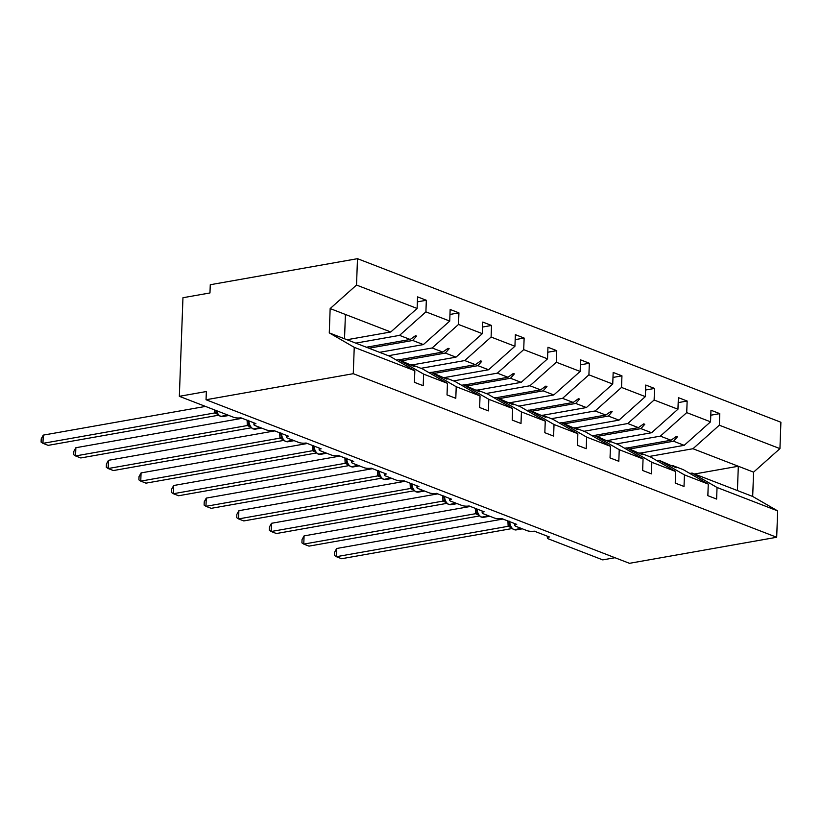 <?xml version="1.0" encoding="UTF-8"?>
<svg xmlns="http://www.w3.org/2000/svg" width="822" height="822" viewBox="0 0 822 822"><rect width="100%" height="100%" fill="white"/><g stroke="black" fill="none" stroke-linecap="round" stroke-linejoin="round"><path stroke-width="1.23" d="M649.185 456.477L692.967 448.73L719.322 425.21L779.934 448.627L780.9 422.251L357.488 258.683L210.268 284.731L209.97 292.951L182.957 297.728L179.34 396.317L206.353 391.529L206.045 399.749L629.467 563.317L776.687 537.269L777.653 510.894L717.041 487.487L716.62 499.067L707.845 495.676L708.266 484.086L684.438 474.89L684.017 486.47L675.242 483.079L675.663 471.499L650.695 457.063L640.071 452.953L642.588 454.761L626.867 447.856L651.836 462.293L675.663 471.499M614.969 557.727L602.752 559.885L548.418 538.893A5.127 1.397 2.1 0 1 547.339 537.989A5.127 1.397 2.1 0 1 549.332 536.961L534.279 531.156A5.127 1.397 -177.9 0 1 527.097 530.663L515.815 526.296A5.127 1.397 2.1 0 1 514.736 525.392A5.127 1.397 2.1 0 1 516.73 524.374L501.677 518.559A5.127 1.397 -177.9 0 1 494.495 518.066L483.213 513.709A5.127 1.397 2.1 0 1 482.134 512.794A5.127 1.397 2.1 0 1 484.127 511.777L469.074 505.962A5.127 1.397 -177.9 0 1 461.892 505.468L450.61 501.112A5.127 1.397 2.1 0 1 449.531 500.208A5.127 1.397 2.1 0 1 451.525 499.18L436.472 493.364A5.127 1.397 -177.9 0 1 429.29 492.871L418.008 488.515A5.127 1.397 2.1 0 1 416.929 487.61A5.127 1.397 2.1 0 1 418.922 486.583L403.869 480.778A5.127 1.397 -177.9 0 1 396.687 480.284L385.405 475.917A5.127 1.397 2.1 0 1 384.326 475.013A5.127 1.397 2.1 0 1 386.319 473.996L371.267 468.18A5.127 1.397 -177.9 0 1 364.084 467.687L352.802 463.32A5.127 1.397 2.1 0 1 351.724 462.416A5.127 1.397 2.1 0 1 353.717 461.399L338.664 455.583A5.127 1.397 -177.9 0 1 331.482 455.09L320.2 450.733A5.127 1.397 2.1 0 1 319.121 449.829A5.127 1.397 2.1 0 1 321.114 448.802L306.061 442.986A5.127 1.397 -177.9 0 1 298.879 442.493L287.597 438.136A5.127 1.397 2.1 0 1 286.518 437.232A5.127 1.397 2.1 0 1 288.512 436.205L273.459 430.389A5.127 1.397 -177.9 0 1 266.277 429.896L254.995 425.539A5.127 1.397 2.1 0 1 253.916 424.635A5.127 1.397 2.1 0 1 255.909 423.607L240.856 417.802A5.127 1.397 -177.9 0 1 233.674 417.309L179.34 396.317M355.762 343.123L399.543 335.376L410.178 339.476L415.5 335.705L416.548 336.106L412.736 340.472L423.371 344.582L449.726 321.063L450.158 309.473L458.933 312.863L458.512 324.454L432.146 347.973L442.781 352.073L448.103 348.292L449.151 348.703L445.339 353.07L455.974 357.169L482.329 333.65L482.761 322.07L491.535 325.461L491.104 337.041L464.749 360.56L475.383 364.67L480.706 360.889L481.754 361.3L477.942 365.667L488.576 369.766L514.932 346.247L515.363 334.667L524.138 338.058L523.706 349.638L497.351 373.157L507.986 377.267L513.308 373.486L514.356 373.887L510.544 378.254L521.179 382.364L547.534 358.844L547.966 347.264L556.741 350.655L556.309 362.235L529.954 385.754L540.588 389.864L545.911 386.083L546.959 386.484L543.147 390.851L553.781 394.961L580.137 371.441L580.568 359.851L589.343 363.242L588.912 374.832L562.556 398.351L573.191 402.451L578.513 398.68L579.561 399.081L575.749 403.448L586.384 407.558L612.739 384.038L613.171 372.448L621.946 375.839L621.514 387.429L595.159 410.949L605.793 415.048L611.116 411.267L612.164 411.678L608.352 416.045L618.987 420.145L645.342 396.625L645.763 385.045L654.548 388.436L654.117 400.016L627.761 423.536L638.396 427.646L643.718 423.864L644.767 424.265L640.955 428.632L651.589 432.742L677.945 409.222L678.366 397.643L687.151 401.033L686.719 412.613L660.364 436.133L670.999 440.243L676.321 436.461L677.369 436.862L673.557 441.229L684.192 445.339L710.547 421.82L710.968 410.24L719.753 413.63L719.322 425.21M417.37 301.859L426.33 300.277L425.909 311.857L399.543 335.376M357.488 258.683L356.522 285.049L330.156 308.569L329.273 332.889L389.875 356.296L414.843 370.732L414.422 382.322L423.196 385.713L423.618 374.123L447.445 383.329L422.477 368.893L411.853 364.793L414.37 366.591L398.649 359.687L423.618 374.123M398.649 359.687L396.42 360.087M388.364 355.721L432.146 347.973M449.973 314.456L458.933 312.863M447.445 383.329L447.024 394.92L455.799 398.31L456.22 386.72L480.048 395.927L455.08 381.49L444.455 377.38L446.973 379.189L431.252 372.284L456.22 386.72M431.252 372.284L429.022 372.685M420.967 368.307L464.749 360.56M482.576 327.043L491.535 325.461M480.048 395.927L479.627 407.507L488.402 410.897L488.823 399.317L512.651 408.524L487.682 394.087L477.058 389.977L479.575 391.786L463.855 384.881L488.823 399.317M463.855 384.881L461.625 385.271M453.569 380.905L497.351 373.157M515.178 339.64L524.138 338.058M512.651 408.524L512.229 420.104L521.004 423.494L521.425 411.914L545.253 421.121L520.285 406.685L509.661 402.575L513.216 404.784L496.457 397.478L521.425 411.914M496.457 397.478L494.228 397.869M486.172 393.502L529.954 385.754M547.781 352.237L556.741 350.655M545.253 421.121L544.832 432.701L553.607 436.092L554.028 424.512L577.856 433.708L552.887 419.271L542.263 415.172L545.818 417.37L529.06 410.075L554.028 424.512M529.06 410.075L526.83 410.466M518.774 406.099L562.556 398.351M580.383 364.834L589.343 363.242M577.856 433.708L577.434 445.298L586.209 448.689L586.631 437.099L610.458 446.305L585.49 431.869L574.866 427.769L577.383 429.567L561.662 422.662L586.631 437.099M561.662 422.662L559.433 423.063M551.377 418.696L595.159 410.949M612.986 377.432L621.946 375.839M610.458 446.305L610.037 457.895L618.812 461.286L619.233 449.696L643.061 458.902L618.093 444.466L607.468 440.356L609.986 442.164L594.265 435.259L619.233 449.696M594.265 435.259L592.035 435.66M583.98 431.283L627.761 423.536M645.589 390.018L654.548 388.436M643.061 458.902L642.64 470.482L651.414 473.873L651.836 462.293M626.867 447.856L624.638 448.247M616.582 443.88L660.364 436.133M678.191 402.616L687.151 401.033M657.24 460.844L659.47 460.454L684.438 474.89M710.794 415.213L719.753 413.63M689.843 473.441L692.073 473.051L717.041 487.487M356.522 285.049L417.124 308.466L417.555 296.876L426.33 300.277M417.124 308.466L390.769 331.985L346.987 339.733M379.589 352.33L423.371 344.582M412.192 364.917L455.974 357.169M444.794 377.514L488.576 369.766M477.397 390.111L521.179 382.364M510 402.708L553.781 394.961M542.602 415.305L586.384 407.558M575.205 427.892L618.987 420.145M607.807 440.489L651.589 432.742M425.909 311.857L449.726 321.063M458.512 324.454L482.329 333.65M491.104 337.041L514.932 346.247M523.706 349.638L547.534 358.844M556.309 362.235L580.137 371.441M588.912 374.832L612.739 384.038M621.514 387.429L645.342 396.625M654.117 400.016L677.945 409.222M686.719 412.613L710.547 421.82M329.273 332.889L354.241 347.326L414.843 370.732M354.241 347.326L353.265 373.691L776.687 537.269M411.277 364.896L411.853 364.793M368.955 348.22L412.736 340.472M366.396 347.233L410.178 339.476M443.88 377.483L444.455 377.38M401.557 360.817L445.339 353.07M398.999 359.82L442.781 352.073M476.483 390.08L477.058 389.977M434.16 373.414L477.942 365.667M431.601 372.417L475.383 364.67M509.085 402.677L509.661 402.575M466.762 386.001L510.544 378.254M464.204 385.015L507.986 377.267M541.688 415.274L542.263 415.172M499.365 398.598L543.147 390.851M496.807 397.612L540.588 389.864M574.29 427.861L574.866 427.769M531.968 411.195L575.749 403.448M529.409 410.199L573.191 402.451M606.893 440.458L607.468 440.356M564.57 423.792L608.352 416.045M562.012 422.796L605.793 415.048M639.495 453.056L640.071 452.953M597.173 436.39L640.955 428.632M594.614 435.393L638.396 427.646M659.47 460.454L676.229 467.759L672.673 465.55L683.298 469.66L708.266 484.086M672.088 465.653L672.673 465.55M629.775 448.976L673.557 441.229M627.217 447.99L670.999 440.243M640.41 453.086L684.192 445.339M692.967 448.73L753.579 472.147L752.685 496.457L777.653 510.894M779.934 448.627L753.579 472.147M692.073 473.051L752.685 496.457M694.539 473.996L738.32 466.249L737.426 490.57M353.265 373.691L206.045 399.749M344.521 338.777L345.415 314.466L390.769 331.985M330.156 308.569L345.415 314.466M675.211 437.242L677.369 436.862M642.609 424.655L644.767 424.265M610.006 412.058L612.164 411.678M577.404 399.461L579.561 399.081M544.801 386.864L546.959 386.484M512.198 374.267L514.356 373.887M479.596 361.68L481.754 361.3M446.993 349.083L449.151 348.703M414.391 336.486L416.548 336.106M509.722 521.662A7.347 4.377 80 0 0 513.945 529.512A1.706 1.295 111.1 0 1 513.39 529.46L510.852 527.375L509.455 524.374L509.044 521.045M336.671 548.49L336.373 556.699L334.523 555.467L334.646 552.178L336.671 548.49L502.972 519.052M511.942 528.577L341.603 558.724L336.373 556.699L508.15 526.306L507.924 520.973M510.986 527.549L508.15 526.306M510.698 526.44L508.263 526.275M477.12 509.065A7.347 4.377 80 0 0 481.343 516.915A1.706 1.295 111.1 0 1 480.788 516.863L478.25 514.778L476.852 511.777L476.452 508.458M304.078 535.893L303.77 544.102L301.921 542.869L302.044 539.581L304.078 535.893L470.369 506.465M479.339 515.98L309 546.127L303.77 544.102L475.548 513.709L475.322 508.376M478.383 514.962L475.548 513.709M478.096 513.853L475.661 513.688M444.517 496.478A7.347 4.377 80 0 0 448.74 504.318A1.706 1.295 111.1 0 1 448.185 504.266L445.647 502.18L444.25 499.18L443.849 495.861M271.476 523.295L271.168 531.515L269.318 530.272L269.441 526.984L271.476 523.295L437.766 493.868M446.736 503.383L276.398 533.529L271.168 531.515L442.945 501.112L442.719 495.779M445.781 502.365L442.945 501.112M445.493 501.256L443.058 501.091M411.914 483.881A7.347 4.377 80 0 0 416.138 491.72A1.706 1.295 111.1 0 1 415.583 491.679L413.045 489.583L411.647 486.583L411.247 483.264M238.873 510.698L238.565 518.918L236.715 517.675L236.839 514.397L238.873 510.698L405.164 481.271M414.134 490.785L243.795 520.932L238.565 518.918L410.342 488.515L410.116 483.182M413.178 489.768L410.342 488.515M412.891 488.658L410.455 488.494M379.312 471.283A7.347 4.377 80 0 0 383.535 479.134A1.706 1.295 111.1 0 1 382.98 479.082L380.442 476.986L379.045 473.996L378.644 470.667M206.271 498.101L205.962 506.321L204.113 505.078L204.236 501.8L206.271 498.101L372.561 468.674M381.531 478.199L211.192 508.335L205.962 506.321L377.74 475.917L377.514 470.595M380.576 477.171L377.74 475.917M380.288 476.061L377.853 475.897M346.709 458.686A7.347 4.377 80 0 0 350.932 466.536A1.706 1.295 111.1 0 1 350.378 466.485L347.84 464.399L346.442 461.399L346.041 458.07M173.668 485.514L173.36 493.724L171.51 492.491L171.634 489.203L173.668 485.514L339.959 456.076M348.929 465.601L178.59 495.748L173.36 493.724L345.137 463.331L344.911 457.998M347.973 464.574L345.137 463.331M347.685 463.474L345.25 463.31M314.107 446.089A7.347 4.377 80 0 0 318.33 453.939A1.706 1.295 111.1 0 1 317.775 453.888L315.237 451.802L313.84 448.802L313.439 445.483M141.065 472.917L140.757 481.127L138.908 479.894L139.031 476.606L141.065 472.917L307.356 443.49M316.326 453.004L145.987 483.151L140.757 481.127L312.535 450.733L312.309 445.401M315.371 451.987L312.535 450.733M315.083 450.877L312.648 450.713M281.504 433.502A7.347 4.377 80 0 0 285.727 441.342A1.706 1.295 111.1 0 1 285.172 441.291L282.634 439.205L281.237 436.205L280.836 432.886M108.463 460.32L108.155 468.54L106.305 467.297L106.428 464.019L108.463 460.32L274.753 430.892M283.724 440.407L113.385 470.554L108.155 468.54L279.932 438.136L279.706 432.804M282.768 439.39L279.932 438.136M282.48 438.28L280.045 438.116M248.902 420.905A7.347 4.377 80 0 0 253.125 428.745A1.706 1.295 111.1 0 1 252.57 428.704L250.032 426.608L248.634 423.607L248.234 420.289M75.86 447.723L75.552 455.943L73.703 454.7L73.826 451.422L75.86 447.723L242.151 418.295M251.121 427.81L80.782 457.957L75.552 455.943L247.33 425.539L247.103 420.217M250.165 426.793L247.33 425.539M249.878 425.683L247.443 425.519M216.659 410.733A7.347 4.377 80 0 0 220.522 416.158A1.706 1.295 111.1 0 1 219.967 416.107L217.429 414.021L215.878 410.435M43.258 435.126L42.95 443.346L41.1 442.102L41.223 438.825L43.258 435.126L205.5 406.417M218.518 415.223L48.179 445.36L42.95 443.346L214.727 412.952L214.408 409.859M217.563 414.196L214.727 412.952M217.275 413.086L214.84 412.921M520.922 528.279L514.572 529.748A7.347 4.377 80 0 0 516.113 529.923L522.34 528.823M513.729 529.522A1.706 1.295 -68.9 0 0 514.572 529.748L521.549 528.515M508.13 526.234A3.761 1.654 166.8 0 0 509.506 524.57M510.719 527.2A3.761 2.836 -68.9 0 0 510.164 527.241M488.319 515.682L481.969 517.151A7.347 4.377 80 0 0 483.511 517.326L489.737 516.226M481.127 516.935A1.706 1.295 -68.9 0 0 481.969 517.151L488.946 515.918M475.527 513.647A3.761 1.654 166.8 0 0 476.904 511.983M478.116 514.613A3.761 2.836 -68.9 0 0 477.561 514.644M455.717 503.085L449.367 504.564A7.347 4.377 80 0 0 450.908 504.729L457.135 503.629M448.524 504.338A1.706 1.295 -68.9 0 0 449.367 504.564L456.344 503.331M442.924 501.05A3.761 1.654 166.8 0 0 444.301 499.386M445.514 502.016A3.761 2.836 -68.9 0 0 444.959 502.047M423.114 490.487L416.764 491.967A7.347 4.377 80 0 0 418.306 492.131L424.532 491.032M415.922 491.741A1.706 1.295 -68.9 0 0 416.764 491.967L423.741 490.734M410.322 488.453A3.761 1.654 166.8 0 0 411.699 486.788M412.911 489.419A3.761 2.836 -68.9 0 0 412.356 489.45M390.512 477.89L384.162 479.37A7.347 4.377 80 0 0 385.703 479.545L391.93 478.445M383.319 479.144A1.706 1.295 -68.9 0 0 384.162 479.37L391.138 478.137M377.719 475.856A3.761 1.654 166.8 0 0 379.096 474.191M380.309 476.822A3.761 2.836 -68.9 0 0 379.754 476.863M357.909 465.303L351.559 466.773A7.347 4.377 80 0 0 353.1 466.947L359.327 465.848M350.717 466.547A1.706 1.295 -68.9 0 0 351.559 466.773L358.536 465.54M345.117 463.269A3.761 1.654 166.8 0 0 346.494 461.604M347.706 464.235A3.761 2.836 -68.9 0 0 347.151 464.266M325.307 452.706L318.957 454.186A7.347 4.377 80 0 0 320.498 454.35L326.724 453.251M318.114 453.96A1.706 1.295 -68.9 0 0 318.957 454.186L325.933 452.943M312.514 450.672A3.761 1.654 166.8 0 0 313.891 449.007M315.103 451.638A3.761 2.836 -68.9 0 0 314.549 451.668M292.704 440.109L286.354 441.589A7.347 4.377 80 0 0 287.895 441.753L294.122 440.654M285.511 441.363A1.706 1.295 -68.9 0 0 286.354 441.589L293.331 440.356M279.912 438.075A3.761 1.654 166.8 0 0 281.288 436.41M282.501 439.04A3.761 2.836 -68.9 0 0 281.946 439.071M260.101 427.512L253.751 428.992A7.347 4.377 80 0 0 255.293 429.166L261.519 428.057M252.909 428.765A1.706 1.295 -68.9 0 0 253.751 428.992L260.728 427.759M247.309 425.477A3.761 1.654 166.8 0 0 248.686 423.813M249.898 426.443A3.761 2.836 -68.9 0 0 249.343 426.484M227.499 414.915L221.149 416.394A7.347 4.377 80 0 0 222.69 416.569L228.917 415.47M220.306 416.168A1.706 1.295 -68.9 0 0 221.149 416.394L228.126 415.161M214.706 412.88A3.761 1.654 166.8 0 0 216.083 411.216M217.296 413.846A3.761 2.836 -68.9 0 0 216.751 413.887M547.339 537.989L547.411 536.221M514.736 525.392L514.808 523.624M482.134 512.794L482.206 511.037M449.531 500.208L449.603 498.44M416.929 487.61L417.001 485.843M384.326 475.013L384.398 473.246M351.724 462.416L351.795 460.649M319.121 449.829L319.193 448.062M286.518 437.232L286.59 435.465M253.916 424.635L253.988 422.868M513.39 529.46L516.113 529.923M510.852 527.375L511.387 527.344M480.788 516.863L483.511 517.326M478.25 514.778L478.784 514.757M448.185 504.266L450.908 504.729M445.647 502.18L446.182 502.16M415.583 491.679L418.306 492.131M413.045 489.583L413.579 489.563M382.98 479.082L385.703 479.545M380.442 476.986L380.976 476.966M350.378 466.485L353.1 466.947M347.84 464.399L348.374 464.368M317.775 453.888L320.498 454.35M315.237 451.802L315.771 451.781M285.172 441.291L287.895 441.753M282.634 439.205L283.169 439.184M252.57 428.704L255.293 429.166M250.032 426.608L250.566 426.587M219.967 416.107L222.69 416.569M217.429 414.021L217.964 413.99"/></g></svg>
